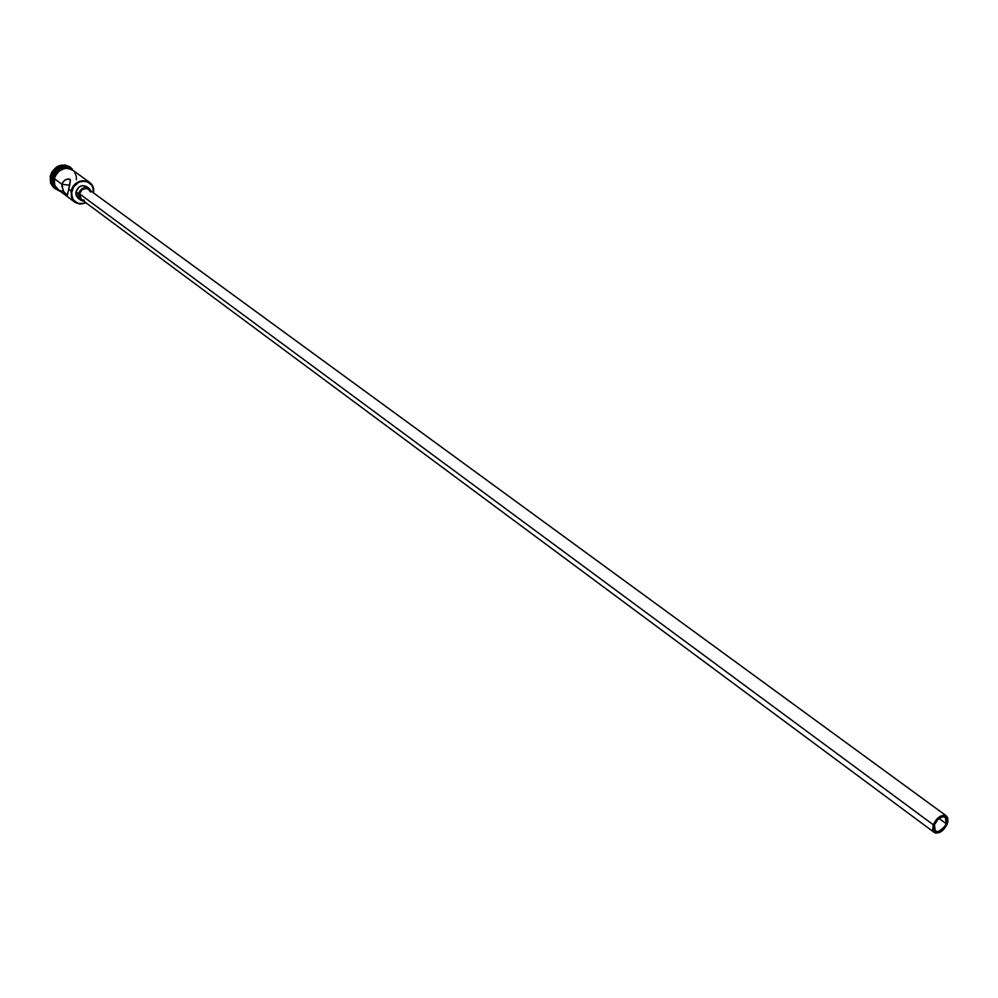 <?xml version="1.0" encoding="UTF-8"?>
<svg xmlns="http://www.w3.org/2000/svg" width="998" height="998" viewBox="0 0 998 998"><rect width="100%" height="100%" fill="white"/><g stroke="black" fill="none" stroke-linecap="round" stroke-linejoin="round"><path stroke-width="1.5" d="M71.195 191.154L71.731 191.329C74.351 177.157 95.933 178.642 93.251 192.701L93.251 189.171L91.766 185.241L87.013 181.524L82.846 181.075L78.605 182.347L73.515 187.05L71.444 193.575L73.091 199.712L77.881 203.392L82.036 203.817L85.878 202.719C76.21 205.226 71.494 201.434 71.731 191.329L71.195 191.154C75.087 181.599 81.187 178.654 89.508 182.322L92.901 186.838L93.413 192.826C96.482 178.155 73.939 176.347 71.195 191.154L68.8 189.383L67.078 195.321L63.111 190.78L62.013 184.343L69.848 185.191L62.013 184.343L63.336 181.524L65.544 179.677L69.099 178.966L70.471 179.977L68.8 189.383L71.195 191.154C70.995 201.733 75.935 205.625 86.04 202.844L80.164 204.128L74.85 202.232L71.457 197.442L71.195 191.154M946.216 823.712C943.048 829.999 939.392 832.444 935.263 831.072L934.465 824.672L938.108 819.233L941.863 816.938L944.158 816.763L945.867 817.711L946.728 819.645L946.216 823.712L944.732 826.606L938.844 831.434L936.548 831.621L934.278 829.825L934.465 824.672C937.633 818.397 941.276 815.94 945.405 817.3L946.216 823.712L939.043 818.447L946.216 823.712M946.391 815.902L88.685 189.383C84.506 187.524 81.449 188.996 79.491 193.787L933.28 824.772C937.085 817.237 941.463 814.281 946.416 815.915L947.389 823.624C943.584 831.159 939.193 834.103 934.24 832.444L933.28 824.772L79.491 193.787L82.048 189.782L85.242 188.472L88.36 189.158L90.469 191.965M89.259 188.522L86.689 186.638C81.824 184.48 78.256 186.202 75.985 191.778L78.568 193.687C80.85 188.098 84.418 186.377 89.284 188.535L91.292 191.279L88.909 188.285L85.279 187.487L81.549 189.021L78.568 193.687L75.985 191.778L78.954 187.113L82.684 185.591L87.288 187.15M52.794 177.507L52.794 177.507C55.576 169.535 60.741 166.204 68.288 167.502C60.741 166.204 55.576 169.535 52.794 177.507L51.958 176.883C55.426 167.913 61.202 164.857 69.299 167.726C61.202 164.857 55.426 167.913 51.958 176.883L52.794 177.507L54.403 186.364L52.794 177.507M50.624 176.484L51.958 176.883L52.096 182.646L54.915 187.262L52.096 182.646L51.958 176.883L50.624 176.484C54.753 166.279 61.29 163.148 70.222 167.09L72.305 169.111C63.248 162.412 56.025 164.87 50.624 176.484L50.624 176.484C49.651 182.859 51.809 187.275 57.123 189.72L53.892 187.761L51.659 184.917L50.474 181.362L50.624 176.484M89.508 182.322L72.417 169.934C64.159 166.279 58.109 169.173 54.291 178.617L62.013 184.343L54.291 178.617L54.728 185.291L57.984 189.62M53.044 177.694L52.906 182.235L54.042 185.566L53.044 177.694C55.489 170.284 60.279 166.853 67.415 167.39L62.188 167.676L58.071 169.797L54.853 173.328L53.044 177.694M70.646 168.812L71.993 169.635M70.01 166.94L69.81 166.791C60.866 162.849 54.341 165.967 50.212 176.172L52.17 171.444L57.797 166.267L64.858 164.895L69.848 166.816M59.057 190.418L54.64 185.341L54.204 178.605C58.633 168.412 65.082 165.793 73.54 170.745L67.852 168.076L63.423 168.5L57.497 172.28L54.204 178.605L53.505 178.318L54.204 178.605C53.356 186.252 56.487 190.581 63.573 191.591M72.268 169.697C63.897 165.793 57.734 168.662 53.78 178.305L55.614 173.889L60.853 169.061L67.427 167.776L71.457 169.149M78.156 198.278L76.235 195.708L75.811 193.138L75.985 191.778L78.131 198.253L80.688 200.161L78.568 193.687L79.378 198.752L81.137 200.461L83.932 201.272L80.713 200.174M54.216 188.061L50.686 183.395L50.212 176.172L50.511 182.896L54.379 188.185M53.493 180.613L54.229 185.029L56.574 188.597M58.72 190.107L62.712 191.429M76.384 179.802L76.335 176.496L74.813 172.454M71.819 169.535L65.643 168.163L59.319 170.72L55.002 176.372L54.042 182.247L55.239 186.414L57.298 189.059L74.85 202.232M61.839 185.977L62.525 182.834L64.945 180.039L68.213 178.904L70.471 179.977L67.465 195.296L63.922 192.14L61.839 185.977M81.337 199.351L79.703 197.167L79.491 193.787L81.337 199.351L934.24 832.444M84.343 200.286L81.699 199.588M933.28 824.772L932.668 829.662L933.729 831.983L935.8 833.105L940.054 832.257L943.035 830.124L946.615 825.383L947.888 821.89L947.626 817.449L944.919 815.279L940.652 816.102L936.286 819.67L933.28 824.772M74.987 171.793C65.968 164.633 58.807 166.803 53.493 178.318C52.532 184.867 54.865 189.246 60.491 191.491M69.336 179.029L68.213 178.904"/></g></svg>
